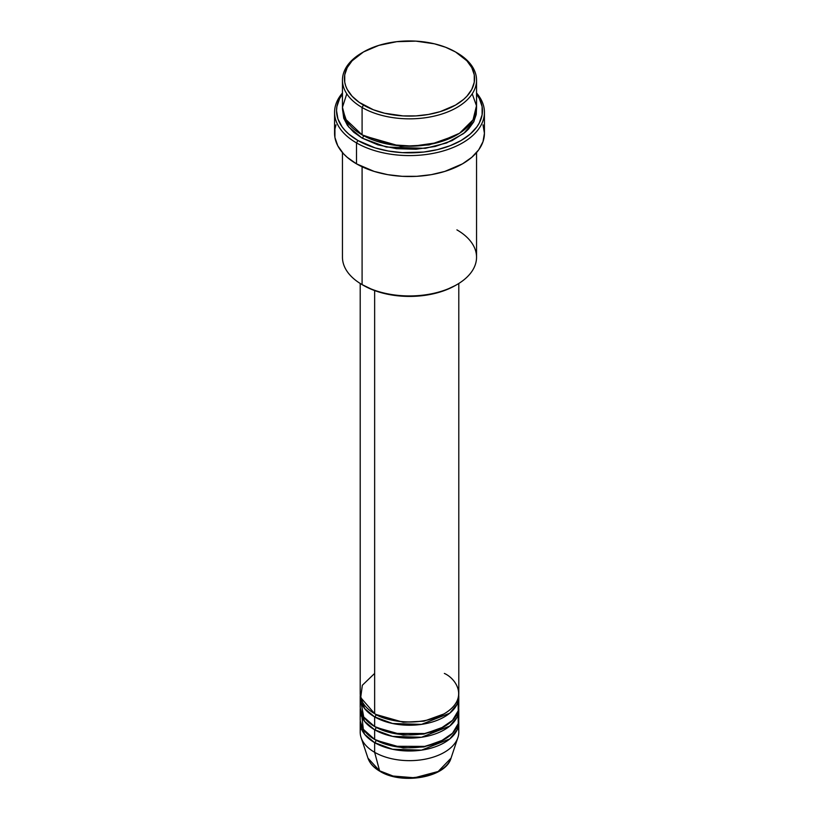 <?xml version="1.0" encoding="UTF-8"?>
<svg xmlns="http://www.w3.org/2000/svg" width="819" height="819" viewBox="0 0 819 819"><rect width="100%" height="100%" fill="white"/><g stroke="black" fill="none" stroke-linecap="round" stroke-linejoin="round"><path stroke-width="1.23" d="M458.077 727.364A49.294 28.46 180 0 1 457.903 737.581L451.023 758.169L438.175 771.488L414.475 777.784L393.038 776.033L379.596 770.802A1.976 1.136 120 0 0 379.965 771.324A1.976 1.136 -60 0 1 379.596 770.802A42.291 24.416 0 0 0 421.887 776.883A42.291 24.416 0 0 0 451.023 758.169C445.792 777.62 401.883 785.042 379.955 771.314C373.812 767.761 369.819 763.38 367.977 758.169A42.291 24.416 0 0 0 379.596 770.802L374.641 752.313L379.596 770.802L367.977 758.169L361.097 737.581A49.294 28.46 180 0 1 360.923 727.364M374.641 673.423L362.336 685.268L360.698 697.573L374.641 713.677A49.294 28.46 0 0 0 428.368 719.85A49.294 28.46 0 0 0 458.794 693.55L458.794 283.466M458.794 696.774A49.294 28.46 180 0 0 458.722 695.157L457.094 704.197L449.785 713.175L421.529 724.375L392.577 723.505L374.641 716.901A1.976 1.136 120 0 0 376.034 714.485L375.348 714.076L376.034 714.485A1.976 1.136 -60 0 1 374.641 716.901L364.557 708.466L360.278 695.157A49.294 28.46 180 0 0 360.206 696.774L360.206 706.428A49.294 28.46 0 0 0 374.641 726.555A49.294 28.46 0 0 0 428.368 732.729A49.294 28.46 0 0 0 458.794 706.428L458.794 696.774A49.294 28.46 180 0 1 428.368 723.064A49.294 28.46 180 0 1 374.641 716.901L374.641 726.555L374.641 716.901A49.294 28.46 180 0 1 360.206 696.774M360.923 701.607L363.708 716.983L374.641 726.555L393.744 733.404L424.651 733.517L440.612 728.511L452.518 720.331L458.241 710.718L458.077 701.607M458.794 709.653A49.294 28.46 180 0 0 458.722 708.046L457.094 717.075L449.785 726.054L421.529 737.254L392.577 736.383L374.641 729.78A1.976 1.136 120 0 0 376.034 727.364L375.348 726.955L376.034 727.364A1.976 1.136 -60 0 1 374.641 729.78L364.557 721.344L360.278 708.046A49.294 28.46 180 0 0 360.206 709.653L360.206 719.307A49.294 28.46 0 0 0 374.641 739.434A49.294 28.46 0 0 0 428.368 745.607A49.294 28.46 0 0 0 458.794 719.307L458.794 709.653A49.294 28.46 180 0 1 428.368 735.943A49.294 28.46 180 0 1 374.641 729.78L374.641 739.434L374.641 729.78A49.294 28.46 180 0 1 360.206 709.653M361.486 712.868L363.319 729.268L374.641 739.434L393.744 746.283L424.651 746.396L440.612 741.39L452.518 733.21L458.241 723.597L458.077 714.485M458.794 722.532A49.294 28.46 180 0 0 458.722 720.925L457.094 729.954L449.785 738.933L421.529 750.132L392.577 749.262L374.641 742.659A1.976 1.136 120 0 0 376.034 740.243L375.348 739.844L376.034 740.243A1.976 1.136 -60 0 1 374.641 742.659L364.557 734.234L360.278 720.925A49.294 28.46 180 0 0 360.206 722.532L360.206 732.196A49.294 28.46 0 0 0 374.641 752.313A49.294 28.46 0 0 0 428.368 758.486A49.294 28.46 0 0 0 458.794 732.196L458.794 722.532A49.294 28.46 180 0 1 428.368 748.832A49.294 28.46 180 0 1 374.641 742.659L374.641 752.313L374.641 742.659A49.294 28.46 180 0 1 360.206 722.532M346.785 93.816L342.455 107.32L345.587 119.185L362.09 134.869L362.09 107.504L363.482 105.088A65.07 37.572 180 0 1 363.482 51.955A65.07 37.572 180 0 1 455.518 51.955L445.649 47.277L434.398 43.806L415.878 41.134L396.805 41.677L378.828 45.383L363.482 51.955L352.109 60.811L347.225 67.608L344.738 74.836L344.738 82.197L345.679 85.852L347.225 89.425L352.109 96.232L359.203 102.355L373.351 109.756L384.602 113.227L403.122 115.909L415.878 115.909L428.388 114.465L440.172 111.65L455.518 105.088L463.605 99.396L466.891 96.232L471.775 89.425L474.262 82.197L474.262 74.836L471.775 67.608L466.891 60.811L455.518 51.955A65.07 37.572 180 0 1 455.507 105.088A65.07 37.572 180 0 1 363.482 105.088L362.09 107.504A67.045 38.708 0 0 0 456.91 107.504A67.045 38.708 0 0 0 456.91 52.764A67.045 38.708 0 0 0 456.91 52.754A67.045 38.708 180 0 1 476.545 80.129A67.045 38.708 180 0 1 435.155 115.888A67.045 38.708 180 0 1 362.09 107.504L362.09 134.869A67.045 38.708 0 0 0 435.155 143.264A67.045 38.708 0 0 0 476.545 107.504L476.545 80.129M456.91 229.863A67.045 38.708 180 0 1 456.91 284.602A67.045 38.708 180 0 1 362.09 284.602L363.482 285.411A65.07 37.572 0 0 0 455.518 285.411L445.649 290.08L434.398 293.55L422.194 295.69L409.5 296.406L396.805 295.69L384.602 293.55L373.351 290.08L362.09 284.602A67.045 38.708 0 0 0 435.155 292.997A67.045 38.708 0 0 0 476.545 257.238L476.545 152.58M356.511 142.915A74.928 43.264 0 0 0 453.296 147.43A74.928 43.264 0 0 0 476.545 93.008A74.928 43.264 180 0 1 484.428 112.326A74.928 43.264 180 0 1 438.175 152.293A74.928 43.264 180 0 1 356.511 142.915L356.511 163.851A74.928 43.264 0 0 0 438.175 173.229A74.928 43.264 0 0 0 484.428 133.262L482.995 141.697L478.726 149.816L471.805 157.299L462.489 163.851L444.819 171.417L431.255 174.662L416.84 176.31L402.16 176.31L387.745 174.662L374.181 171.417L356.511 163.851L356.511 142.915A74.928 43.264 180 0 1 334.572 112.326A74.928 43.264 180 0 1 342.455 93.008A74.928 43.264 0 0 0 356.511 142.915L357.913 140.51L356.511 142.915M476.545 94.103A72.963 42.127 180 0 1 450.419 145.598A72.963 42.127 180 0 1 357.913 140.51L375.112 147.87L388.319 151.024L402.344 152.641L423.73 152.037L437.418 149.631L450.03 145.741L461.087 140.51L470.167 134.121L476.904 126.843L479.32 122.942L482.104 114.844L482.104 106.593L479.32 98.495L476.545 94.103M363.482 135.678L362.797 135.268L363.482 135.678A1.976 1.136 -60 0 1 362.09 138.094L348.546 126.832L342.516 109.111L343.745 118.274L347.563 125.532L353.757 132.228L362.09 138.094A1.976 1.136 120 0 0 363.482 135.678L400.686 146.335L429.105 144.932L456.203 135.268L429.105 144.932L400.686 146.335L363.482 135.678M374.641 290.571L374.641 713.677L374.641 290.571M362.09 166.759L362.09 284.602L362.09 166.759M457.903 737.581A49.294 28.46 180 0 1 423.945 759.408A49.294 28.46 180 0 1 374.641 752.313A49.294 28.46 180 0 1 361.097 737.581M394.041 776.279L409.5 778.05L424.959 776.279M363.482 51.955L362.09 52.764A67.045 38.708 0 0 0 362.09 107.504A67.045 38.708 180 0 1 342.455 80.129A67.045 38.708 180 0 1 362.797 52.355M342.455 80.129L342.455 107.504A67.045 38.708 0 0 0 362.09 134.869L391.062 144.717L413.124 146.151L437.735 142.608L459.541 133.262L473.034 119.861L476.484 105.805L472.215 93.816M342.455 94.103L339.68 98.495L336.896 106.593L336.537 110.719L337.94 118.939L342.096 126.843L345.157 130.579L348.833 134.121L357.913 140.51A72.963 42.127 180 0 1 342.455 94.103M476.484 109.111L476.218 114.517L473.658 121.959L468.632 128.962L465.243 132.228L452.037 140.643L435.155 146.478L416.072 149.242L396.416 148.679L377.897 144.861L362.09 138.094L386.281 147.031L425.327 148.331L446.498 142.997L463.769 133.446L473.955 121.366L476.484 109.111M334.572 112.326L334.572 133.262A74.928 43.264 0 0 0 356.511 163.851L347.195 157.299L343.417 153.655L337.797 145.823L334.93 137.5L334.93 129.023L336.005 124.816M482.995 124.816L484.428 133.262L484.428 112.326M342.455 152.58L342.455 257.238A67.045 38.708 0 0 0 362.09 284.602L362.09 284.602M360.206 283.466L360.206 693.55A49.294 28.46 0 0 0 374.641 713.677C383.435 720.372 418.079 728.296 444.359 713.677C469.686 698.505 455.958 678.501 444.359 673.423M376.034 740.243L403.194 748.003L423.935 746.938L443.652 739.844L423.935 746.938L403.194 748.003L376.034 740.243M376.034 727.364L403.194 735.124L423.935 734.059L443.652 726.955L423.935 734.059L403.194 735.124L376.034 727.364M376.034 714.485L403.194 722.245L423.935 721.181L443.652 714.076L423.935 721.181L403.194 722.245L376.034 714.485M430.221 732.258L430.794 732.442M456.91 52.764L455.518 51.955M456.91 284.602L455.518 285.411M348.014 122.932L347 124.723"/></g></svg>
